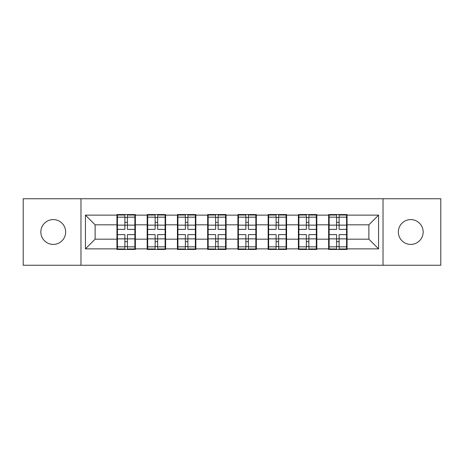 <?xml version="1.0" encoding="UTF-8"?>
<svg xmlns="http://www.w3.org/2000/svg" width="464" height="464" viewBox="0 0 464 464"><rect width="100%" height="100%" fill="white"/><g stroke="black" fill="none" stroke-linecap="round" stroke-linejoin="round"><path stroke-width="0.7" d="M410.75 244.406A12.406 12.406 0 0 1 398.344 232A12.406 12.406 0 0 1 410.75 219.594A12.406 12.406 0 0 1 423.156 232A12.406 12.406 0 0 1 410.75 244.406M53.25 244.406A12.406 12.406 0 0 1 40.844 232A12.406 12.406 0 0 1 53.25 219.594A12.406 12.406 0 0 1 65.656 232A12.406 12.406 0 0 1 53.25 244.406M383.026 265.251L440.8 265.251L440.8 198.749L383.026 198.749L383.026 265.251L80.974 265.251L80.974 198.749L23.2 198.749L23.2 265.251L80.974 265.251M347.06 230.544L346.579 230.544M329.133 230.544L328.645 230.544M328.645 233.456L329.133 233.456M346.579 233.456L347.06 233.456M316.819 230.544L316.332 230.544M298.886 230.544L298.398 230.544M298.398 233.456L298.886 233.456M316.332 233.456L316.819 233.456M286.572 230.544L286.091 230.544M268.644 230.544L268.157 230.544M268.157 233.456L268.644 233.456M286.091 233.456L286.572 233.456M256.331 230.544L255.844 230.544M238.397 230.544L237.91 230.544M237.91 233.456L238.397 233.456M255.844 233.456L256.331 233.456M226.09 230.544L225.603 230.544M208.156 230.544L207.669 230.544M207.669 233.456L208.156 233.456M225.603 233.456L226.09 233.456M195.843 230.544L195.356 230.544M177.909 230.544L177.428 230.544M177.428 233.456L177.909 233.456M195.356 233.456L195.843 233.456M165.602 230.544L165.114 230.544M147.668 230.544L147.181 230.544M147.181 233.456L147.668 233.456M165.114 233.456L165.602 233.456M383.026 198.749L80.974 198.749M368.874 239.175L368.874 224.825L347.06 224.825L347.06 239.175L368.874 239.175L378.566 248.866L378.566 215.134L347.06 215.134L347.06 214.554L328.645 214.554L328.645 224.825L316.819 224.825L316.819 239.175L328.645 239.175L328.645 224.825M378.566 248.866L347.06 248.866L347.06 249.446L328.645 249.446L328.645 248.866L316.819 248.866L316.819 249.446L298.398 249.446L298.398 248.866L286.572 248.866L286.572 249.446L268.157 249.446L268.157 248.866L256.331 248.866L256.331 249.446L237.91 249.446L237.91 248.866L226.09 248.866L226.09 249.446L207.669 249.446L207.669 248.866L195.843 248.866L195.843 249.446L177.428 249.446L177.428 248.866L165.602 248.866L165.602 249.446L147.181 249.446L147.181 248.866L135.355 248.866L135.355 249.446L116.94 249.446L116.94 248.866L85.434 248.866L85.434 215.134L116.94 215.134L116.94 224.825L95.126 224.825L95.126 239.175L116.94 239.175L116.94 224.825M328.645 215.134L316.819 215.134L316.819 214.554L298.398 214.554L298.398 215.134L286.572 215.134L286.572 214.554L268.157 214.554L268.157 215.134L256.331 215.134L256.331 214.554L237.91 214.554L237.91 215.134L226.09 215.134L226.09 214.554L207.669 214.554L207.669 215.134L195.843 215.134L195.843 214.554L177.428 214.554L177.428 215.134L165.602 215.134L165.602 214.554L147.181 214.554L147.181 215.134L135.355 215.134L135.355 214.554L116.94 214.554L116.94 215.134M328.645 239.175L328.645 248.866M316.819 239.175L316.819 248.866M316.819 215.134L316.819 224.825M286.572 239.175L298.398 239.175L298.398 224.825L286.572 224.825L286.572 248.866M298.398 239.175L298.398 248.866M298.398 215.134L298.398 224.825M286.572 215.134L286.572 224.825M256.331 239.175L268.157 239.175L268.157 224.825L256.331 224.825L256.331 248.866M268.157 239.175L268.157 248.866M268.157 215.134L268.157 224.825M256.331 215.134L256.331 224.825M226.09 239.175L237.91 239.175L237.91 224.825L226.09 224.825L226.09 248.866M237.91 239.175L237.91 248.866M237.91 215.134L237.91 224.825M226.09 215.134L226.09 224.825M195.843 239.175L207.669 239.175L207.669 224.825L195.843 224.825L195.843 248.866M207.669 239.175L207.669 248.866M207.669 215.134L207.669 224.825M195.843 215.134L195.843 224.825M165.602 239.175L177.428 239.175L177.428 224.825L165.602 224.825L165.602 248.866M177.428 239.175L177.428 248.866M177.428 215.134L177.428 224.825M165.602 215.134L165.602 224.825M135.355 239.175L147.181 239.175L147.181 224.825L135.355 224.825L135.355 248.866M147.181 239.175L147.181 248.866M147.181 215.134L147.181 224.825M135.355 215.134L135.355 224.825M135.355 230.544L134.867 230.544M117.421 230.544L116.94 230.544M116.94 233.456L117.421 233.456M134.867 233.456L135.355 233.456M116.94 239.175L116.94 248.866M95.126 239.175L85.434 248.866M85.434 215.134L95.126 224.825M347.06 239.175L347.06 248.866M347.06 215.134L347.06 224.825M378.566 215.134L368.874 224.825M134.867 234.616L134.867 248.965L127.409 248.965L127.409 234.616L134.867 234.616L134.867 215.035L127.409 215.035L127.409 217.164L134.867 217.164M117.421 225.127L124.886 225.127L124.886 215.035L117.421 215.035L117.421 234.616L124.886 234.616L124.886 248.965L117.421 248.965L117.421 246.836L124.886 246.836M124.886 222.32L127.409 222.32M127.409 217.459L124.886 217.459M124.886 225.144L127.409 225.144M124.886 225.127L124.886 229.384L117.421 229.384M117.421 217.164L124.886 217.164M124.886 238.856L127.409 238.856M124.886 246.541L127.409 246.541M124.886 241.68L127.409 241.68M117.421 234.616L117.421 246.836M127.409 246.836L134.867 246.836M127.409 217.164L127.409 229.384L134.867 229.384M165.114 234.616L165.114 248.965L157.65 248.965L157.65 234.616L165.114 234.616L165.114 215.035L157.65 215.035L157.65 217.164L165.114 217.164M147.668 225.127L155.133 225.127L155.133 215.035L147.668 215.035L147.668 234.616L155.133 234.616L155.133 248.965L147.668 248.965L147.668 246.836L155.133 246.836M155.133 222.32L157.65 222.32M157.65 217.459L155.133 217.459M155.133 225.144L157.65 225.144M155.133 225.127L155.133 229.384L147.668 229.384M147.668 217.164L155.133 217.164M155.133 238.856L157.65 238.856M155.133 246.541L157.65 246.541M155.133 241.68L157.65 241.68M147.668 234.616L147.668 246.836M157.65 246.836L165.114 246.836M157.65 217.164L157.65 229.384L165.114 229.384M195.356 234.616L195.356 248.965L187.897 248.965L187.897 234.616L195.356 234.616L195.356 215.035L187.897 215.035L187.897 217.164L195.356 217.164M177.909 225.127L185.374 225.127L185.374 215.035L177.909 215.035L177.909 234.616L185.374 234.616L185.374 248.965L177.909 248.965L177.909 246.836L185.374 246.836M185.374 222.32L187.897 222.32M187.897 217.459L185.374 217.459M185.374 225.144L187.897 225.144M185.374 225.127L185.374 229.384L177.909 229.384M177.909 217.164L185.374 217.164M185.374 238.856L187.897 238.856M185.374 246.541L187.897 246.541M185.374 241.68L187.897 241.68M177.909 234.616L177.909 246.836M187.897 246.836L195.356 246.836M187.897 217.164L187.897 229.384L195.356 229.384M225.603 234.616L225.603 248.965L218.138 248.965L218.138 234.616L225.603 234.616L225.603 215.035L218.138 215.035L218.138 217.164L225.603 217.164M208.156 225.127L215.615 225.127L215.615 215.035L208.156 215.035L208.156 234.616L215.615 234.616L215.615 248.965L208.156 248.965L208.156 246.836L215.615 246.836M215.615 222.32L218.138 222.32M218.138 217.459L215.615 217.459M215.615 225.144L218.138 225.144M215.615 225.127L215.615 229.384L208.156 229.384M208.156 217.164L215.615 217.164M215.615 238.856L218.138 238.856M215.615 246.541L218.138 246.541M215.615 241.68L218.138 241.68M208.156 234.616L208.156 246.836M218.138 246.836L225.603 246.836M218.138 217.164L218.138 229.384L225.603 229.384M255.844 234.616L255.844 248.965L248.385 248.965L248.385 234.616L255.844 234.616L255.844 215.035L248.385 215.035L248.385 217.164L255.844 217.164M238.397 225.127L245.862 225.127L245.862 215.035L238.397 215.035L238.397 234.616L245.862 234.616L245.862 248.965L238.397 248.965L238.397 246.836L245.862 246.836M245.862 222.32L248.385 222.32M248.385 217.459L245.862 217.459M245.862 225.144L248.385 225.144M245.862 225.127L245.862 229.384L238.397 229.384M238.397 217.164L245.862 217.164M245.862 238.856L248.385 238.856M245.862 246.541L248.385 246.541M245.862 241.68L248.385 241.68M238.397 234.616L238.397 246.836M248.385 246.836L255.844 246.836M248.385 217.164L248.385 229.384L255.844 229.384M286.091 234.616L286.091 248.965L278.626 248.965L278.626 234.616L286.091 234.616L286.091 215.035L278.626 215.035L278.626 217.164L286.091 217.164M268.644 225.127L276.103 225.127L276.103 215.035L268.644 215.035L268.644 234.616L276.103 234.616L276.103 248.965L268.644 248.965L268.644 246.836L276.103 246.836M276.103 222.32L278.626 222.32M278.626 217.459L276.103 217.459M276.103 225.144L278.626 225.144M276.103 225.127L276.103 229.384L268.644 229.384M268.644 217.164L276.103 217.164M276.103 238.856L278.626 238.856M276.103 246.541L278.626 246.541M276.103 241.68L278.626 241.68M268.644 234.616L268.644 246.836M278.626 246.836L286.091 246.836M278.626 217.164L278.626 229.384L286.091 229.384M316.332 234.616L316.332 248.965L308.867 248.965L308.867 234.616L316.332 234.616L316.332 215.035L308.867 215.035L308.867 217.164L316.332 217.164M298.886 225.127L306.35 225.127L306.35 215.035L298.886 215.035L298.886 234.616L306.35 234.616L306.35 248.965L298.886 248.965L298.886 246.836L306.35 246.836M306.35 222.32L308.867 222.32M308.867 217.459L306.35 217.459M306.35 225.144L308.867 225.144M306.35 225.127L306.35 229.384L298.886 229.384M298.886 217.164L306.35 217.164M306.35 238.856L308.867 238.856M306.35 246.541L308.867 246.541M306.35 241.68L308.867 241.68M298.886 234.616L298.886 246.836M308.867 246.836L316.332 246.836M308.867 217.164L308.867 229.384L316.332 229.384M346.579 234.616L346.579 248.965L339.114 248.965L339.114 234.616L346.579 234.616L346.579 215.035L339.114 215.035L339.114 217.164L346.579 217.164M329.133 225.127L336.591 225.127L336.591 215.035L329.133 215.035L329.133 234.616L336.591 234.616L336.591 248.965L329.133 248.965L329.133 246.836L336.591 246.836M336.591 222.32L339.114 222.32M339.114 217.459L336.591 217.459M336.591 225.144L339.114 225.144M336.591 225.127L336.591 229.384L329.133 229.384M329.133 217.164L336.591 217.164M336.591 238.856L339.114 238.856M336.591 246.541L339.114 246.541M336.591 241.68L339.114 241.68M329.133 234.616L329.133 246.836M339.114 246.836L346.579 246.836M339.114 217.164L339.114 229.384L346.579 229.384M117.421 238.873L124.886 238.873M127.409 238.873L134.867 238.873M127.409 225.127L134.867 225.127M147.668 238.873L155.133 238.873M157.65 238.873L165.114 238.873M157.65 225.127L165.114 225.127M177.909 238.873L185.374 238.873M187.897 238.873L195.356 238.873M187.897 225.127L195.356 225.127M208.156 238.873L215.615 238.873M218.138 238.873L225.603 238.873M218.138 225.127L225.603 225.127M238.397 238.873L245.862 238.873M248.385 238.873L255.844 238.873M248.385 225.127L255.844 225.127M268.644 238.873L276.103 238.873M278.626 238.873L286.091 238.873M278.626 225.127L286.091 225.127M298.886 238.873L306.35 238.873M308.867 238.873L316.332 238.873M308.867 225.127L316.332 225.127M329.133 238.873L336.591 238.873M339.114 238.873L346.579 238.873M339.114 225.127L346.579 225.127"/></g></svg>
